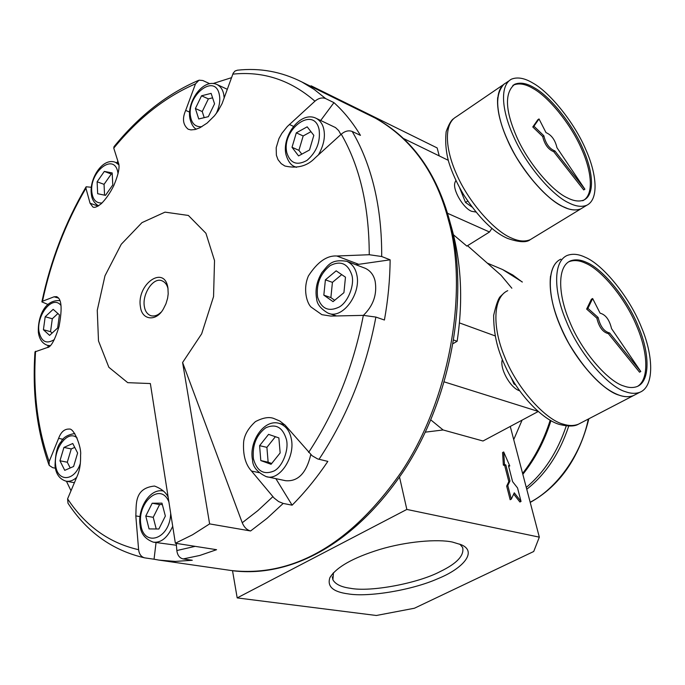 <?xml version="1.0" encoding="UTF-8"?>
<svg xmlns="http://www.w3.org/2000/svg" width="685" height="685" viewBox="0 0 685 685"><rect width="100%" height="100%" fill="white"/><g stroke="black" fill="none" stroke-linecap="round" stroke-linejoin="round"><path stroke-width="1.03" d="M467.727 201.056L465.526 202.469L459.635 187.818M471.982 207.007L465.526 202.469M512.851 85.419L513.604 85.017C519.144 82.859 525.635 84.024 533.093 88.511C548.334 96.671 571.085 124.345 581.676 149.219C591.831 171.704 594.109 195.225 582.738 200.748M553.728 151.693L583.723 189.925L584.896 189.206L556.973 147.72C555.141 139.945 551.485 134.911 546.005 132.616L539.018 118.942L533.94 126.203L532.776 126.973L542.708 136.538C544.549 144.398 548.223 149.458 553.728 151.693L554.901 150.948L584.896 189.206M539.018 118.942L537.862 119.704L532.776 126.973M583.355 207.349L580.854 208.865C575.751 210.86 569.723 210.089 562.77 206.562C547.067 199.652 521.439 170.907 508.51 142.454C495.657 113.958 494.236 94.453 504.228 83.938M497.678 97.527C496.505 113.205 502.679 133.036 516.207 157.019C532.202 182.415 547.717 198.915 562.753 206.51L567.403 208.48M581.351 208.565L582.858 207.649M507.422 82.397L505.735 83.065C493.782 89.427 495.692 114.378 507.722 140.605C520.369 169.46 546.75 199.523 562.813 206.536C569.766 210.064 575.794 210.826 580.897 208.839L586.797 205.252C581.728 207.221 575.725 206.425 568.79 202.863C552.769 195.782 526.38 165.607 513.673 136.692C501.6 110.413 499.605 85.454 511.472 79.152C517.535 76.788 524.65 78.081 532.819 83.031C549.421 92.013 574.133 122.153 585.632 149.184C596.669 173.605 599.178 199.258 586.797 205.252M582.901 207.623L581.402 208.531M534.231 87.74C526.774 83.253 520.283 82.08 514.76 84.238C504.434 92.689 505.102 110.276 516.747 137.017C528.358 163.492 552.53 191.209 567.266 197.785C573.679 201.099 579.227 201.852 583.92 200.029C595.274 194.514 592.979 170.985 582.815 148.499C572.215 123.608 549.464 95.926 534.231 87.74M533.94 126.203L543.873 135.776L542.708 136.538M543.873 135.776C545.714 143.644 549.396 148.705 554.901 150.948M514.726 383.574L513.998 383.977L511.164 377.683M515.599 384.936L513.998 383.977M568.285 262.038L569.029 261.687C573.944 259.838 579.416 260.343 585.452 263.203C601.199 269.505 625.362 298.309 636.562 325.812C647.394 350.489 649.868 378.754 637.607 386.34M608.366 333.655L639.533 372.186L640.8 371.518L611.551 328.629C609.427 319.775 605.617 314.629 600.103 313.182L592.645 298.523L587.91 308.361L586.643 309.081L596.858 318.157C598.99 327.113 602.826 332.285 608.366 333.655L609.633 332.961L640.8 371.518M592.645 298.523L591.395 299.234L586.643 309.081M635.843 394.354L633.377 395.639C629.061 397.223 624.249 397.052 618.932 395.125C602.329 390.536 573.996 359.154 560.681 327.045C547.914 298.163 546.133 268.049 559.337 259.957M550.517 276.081C548.565 294.884 554.773 317.523 569.132 343.99C586.334 372.135 602.928 389.166 618.915 395.074M634.259 395.176L634.961 394.817M560.878 259.161C546.502 265.463 547.358 296.066 559.987 325.264C572.994 357.775 602.038 390.476 618.983 395.099C624.3 397.026 629.113 397.197 633.428 395.613L639.85 392.274C635.56 393.841 630.765 393.652 625.473 391.709C608.58 387.016 579.536 354.188 566.452 321.608C553.763 292.341 552.786 261.738 567.077 255.496C572.472 253.459 578.474 254.032 585.101 257.209C602.723 264.307 629.729 297.247 641.537 327.558C653.199 354.821 654.8 386.417 639.85 392.274M635.012 394.783L634.31 395.151M586.685 262.483C580.649 259.615 575.177 259.11 570.271 260.959C557.128 266.671 558.044 294.815 569.655 321.599C581.616 351.431 608.22 381.596 623.752 385.998C628.667 387.821 633.12 388.01 637.093 386.554C650.801 381.16 649.346 352.193 638.6 327.087C627.717 299.165 602.843 268.914 586.685 262.483M587.91 308.361L598.125 317.455L596.858 318.157M598.125 317.455C600.257 326.411 604.093 331.583 609.633 332.961M250.599 530.969L209.627 523.897L182.595 362.511L242.242 522.749C244.16 527.313 246.951 530.053 250.599 530.969L267.124 518.28L283.188 503.432L278.615 501.557L274.103 498.038L251.506 471.049C245.418 464.439 242.798 454.677 243.654 441.765C244.494 434.735 248.424 428.022 255.436 421.617C262.937 417.704 269.042 416.643 273.735 418.449L279.874 421.061L285.14 425.171L312.086 455.713L317.592 458.916L327.841 461.399C316.795 477.77 304.893 492.369 292.127 505.179L283.188 503.432M182.595 362.511L201.664 333.818L213.549 296.614L214.525 260.583L205.92 233.26L188.375 215.45L165.025 212.136L141.966 222.634L121.254 244.262L104.976 275.815L97.261 310.271L98.494 340.925L108.864 367.288L127.727 382.667L150.357 383.549L175.369 543.248L216.58 549.695L199.746 555.475L183.169 558.934L192.279 560.27L175.291 561.409L158.894 560.099L231.205 570.511C290.354 577.181 348.596 547.341 400.828 472.71C452.237 396.555 467.658 286.347 448.495 220.279C436.328 173.065 412.002 139.055 375.517 118.231L301.905 81.986L314.192 89.435L325.692 98.606L333.946 102.639L320.708 120.466M390.125 259.82C389.979 279.523 388.078 299.585 384.422 320.023L375.885 317.069L363.341 315.374L330.761 316.076L321.864 314.672L311.118 307.094C306.914 303.25 302.667 289.087 308.43 275.909C317.48 261.97 326.95 255.334 336.857 256.01L369.249 254.726L381.691 256.515L390.125 259.82L355.858 264.735M333.946 102.639C343.879 111.586 352.715 122.495 360.456 135.373L352.176 131.443C348.682 130.124 345.043 131.032 341.258 134.183L315.091 157.927C307.334 166.121 297.264 168.81 284.892 166.01L281.184 163.638L277.99 159.631L276.38 155.204L276.201 147.669L278.958 138.576L281.843 133.369L287.306 126.519L314.937 101.183C318.645 98.101 322.233 97.236 325.692 98.606M301.905 81.986C281.407 71.66 259.923 67.729 237.447 70.195L235.006 71.034L233.191 73.184L222.094 103.598L218.121 110.876L214.499 115.765L207.11 123.086L199.857 127.778L195.114 129.525L190.918 129.902L188.161 129.217C182.921 124.85 182.099 118.573 185.686 110.396L195.499 83.861L199.027 80.179L202.803 80.513L209.764 83.724M198.248 80.505C167.029 93.982 138.952 116.039 114.018 146.667L113.761 148.123L118.359 162.696C120.089 166.523 118.556 174.187 113.77 185.686C110.122 192.982 105.987 198.958 101.363 203.616C97.338 206.836 94.53 207.966 92.92 207.024L90.06 203.231L85.925 188.204L86.13 186.782L91.319 187.27M48.053 304.508L41.871 301.888L42.487 301.246L54.055 296.802L56.667 296.648C59.167 298.129 63.791 301.006 59.056 326.505C54.714 340.505 50.733 347.543 47.111 347.603L34.986 351.867C32.221 392.745 36.836 430.274 48.815 464.456M55.365 468.189L52.694 467.684L49.149 465.363L49.14 461.604L58.61 438.366C60.974 431.944 64.51 428.844 69.245 429.075C74.1 427.885 81.695 447.793 80.59 454.926C80.77 463.454 79.717 470.312 77.439 475.518L67.592 498.851L68.003 503.252C87.089 532.322 112.657 550.526 144.706 557.864C141.221 556.939 139.192 554.216 138.61 549.704L135.818 515.899C136.52 505.102 133.806 488.148 154.51 486.05C161.437 488.662 165.984 492.387 168.159 497.216M176.25 543.385L176.833 550.534C177.466 555.295 179.573 558.095 183.169 558.934M275.85 478.644L292.127 505.179M156.052 542.571L154.048 559.217L144.706 557.864M453.89 340.12L457.143 341.258L453.333 343.485M457.143 341.258C463.557 298.711 461.168 258.998 449.959 222.111M537.956 411.334L444.394 381.939M459.404 322.892L495.015 335.856M502.31 359.702C499.519 367.956 509.7 386.922 518.716 390.45L519.598 390.784M506.669 486.11L508.827 481.581L509.965 480.998L507.808 485.528L506.669 486.11L510.162 499.716L511.31 499.142L514.264 492.815L521.037 501.429L517.526 487.917L512.611 481.666L508.458 465.594L509.777 465.937L503.698 451.963L504.485 464.55L505.813 464.901L509.965 480.998M507.808 485.528L511.31 499.142M508.827 481.581L504.682 465.483L505.813 464.901M475.955 212.059L471.503 211.271C463.103 207.966 452.374 189.617 454.943 182.587L455.859 180.42M333.467 572.737L332.901 579.801C335.436 584.262 341.267 587.088 350.369 588.287C370.439 592.302 418.21 583.303 440.335 571.487C456.998 563.438 464.439 555.424 462.64 547.461L459.832 544.113M348.117 593.878C332.987 591.883 326.925 586.454 329.922 577.566C336.421 567.129 352.955 557.778 379.533 549.533C406.582 541.347 437.818 538.889 452.425 542.058L461.416 544.789C477.728 551.75 462.812 568.713 437.826 578.697C412.276 590.145 368.196 597.388 348.117 593.878M162.328 504.537L159.605 504.554L153.217 517.321L156.231 528.974M165.359 516.062L161.968 503.15L152.181 503.227L145.777 516.045L149.065 528.914L158.869 529L165.359 516.062M153.217 517.321L145.777 516.045M159.605 504.554L152.181 503.227M74.742 447.382L71.266 448.923L67.301 462.221L70.204 467.966M77.628 453.008L72.747 443.503L63.936 447.433L59.955 460.782L64.741 470.338L73.603 466.494L77.628 453.008M67.301 462.221L59.955 460.782M71.266 448.923L63.936 447.433M57.908 313.542L52.308 318.739L50.544 331.66L52.103 333.081M57.651 327.978L59.424 314.886L53.165 309.329L45.193 316.761L43.412 329.733L49.603 335.393L57.651 327.978M50.544 331.66L43.412 329.733M52.308 318.739L45.193 316.761M112.254 174.221L111.261 174.033L104.051 184.351L104.565 195.174M112.785 184.941L112.186 172.928L104.334 171.413L97.116 181.782L97.664 193.718L105.481 195.362L112.785 184.941M104.051 184.351L97.116 181.782M111.261 174.033L104.334 171.413M212.581 97.827L208.377 98.88L202.238 111.552L204.216 117.657M214.559 103.82L211.117 93.374L201.536 95.797L195.388 108.53L198.736 118.967L208.326 116.673L214.559 103.82M202.238 111.552L195.388 108.53M208.377 98.88L201.536 95.797M310.956 131.683L303.172 135.955L298.908 150.349L301.802 154.151M313.833 135.365L307.18 126.828L296.314 132.839L292.024 147.292L298.557 155.906L309.5 149.989L313.833 135.365M298.908 150.349L292.024 147.292M303.172 135.955L296.314 132.839M341.721 274.625L332.43 282.357L330.881 297.607L334.682 300.287M343.921 292.675L345.471 277.185L336.155 270.832L325.401 279.831L323.825 295.149L333.038 301.64L343.921 292.675M330.881 297.607L323.825 295.149M332.43 282.357L325.401 279.831M275.379 436.705L266.902 447.356L268.135 462.195L271.705 463.488M280.156 452.931L278.863 437.903L268.563 434.367L259.598 445.67L260.805 460.568L271.063 464.293L280.156 452.931M268.135 462.195L260.805 460.568M266.902 447.356L259.598 445.67M172.714 526.277C167.534 537.776 161.052 543.059 153.26 542.143L176.405 545.251M363.384 315.365C373.351 305.69 377.272 294.319 375.14 281.252C373.77 275.096 370.491 270.789 365.293 268.306L346.875 261.327C352.073 263.811 355.352 268.169 356.705 274.385C361.663 293.257 342.568 320.041 327.935 313.079L336.463 315.948M284.686 424.726L279.257 423.373C285.714 425.693 289.712 430.814 291.271 438.742C295.552 456.792 279.463 481.452 266.123 476.589L285.482 480.682C297.949 481.846 306.375 473.147 310.767 454.6M491.941 228.328L489.51 232.001L447.519 213.275M404.004 138.738L448.23 160.29M453.556 234.861L466.862 246.103L489.51 232.001M209.627 523.897L192.536 534.779L175.369 543.248M167.928 287.931C164.469 264.273 136.195 284.378 140.468 307.008C141.975 320.297 156.326 321.907 163.415 308.884L165.95 303.806L167.602 298.258L168.193 293.899L167.928 287.931M154.048 559.217L158.894 560.099M66.445 481.247L71 490.76M48.078 345.514L47.916 347.269M117.906 161.24L116.733 162.825M231.504 77.679L213.086 83.527M340.865 134.534L338.681 130.587L335.522 127.59L316.273 118.377C320.203 120.611 322.695 124.165 323.74 129.054C325.469 136.957 323.688 145.58 318.388 154.93M425.342 432.149L443.109 429.966L430.822 419.905M513.724 439.607L522.09 420.128M511.849 288.222L501.043 275.242L493.602 268.683M443.109 429.966L483.002 441.003L538.187 411.531M510.265 426.447L539.326 537.151L406.839 509.435L399.543 477.154M513.664 494.09L519.898 502.002L521.037 501.429M503.698 451.963L502.576 452.545L503.355 465.141L504.682 465.483M232.523 570.708L237.19 597.911L376.33 615.49L414.425 608.237L533.718 551.494L539.326 537.151M311.332 86.627L311.153 85.83L437.158 147.934L439.248 155.915M168.099 289.147C167.243 284.934 165.196 282.151 161.951 280.781C153.303 276.826 142.026 294.165 144.347 306.426C145.057 311.118 147.215 314.209 150.803 315.708C154.365 316.547 157.721 315.425 160.872 312.351M566.264 425.899C557.47 452.057 544.138 472.556 526.268 487.403M311.153 85.83L310.579 86.25M406.839 509.435L237.19 597.911M503.355 465.141L504.485 464.55M509.777 465.937L508.69 466.502M502.867 85.017L456.415 116.707C443.812 123.548 444.967 148.448 456.57 174.204C468.72 202.572 495.067 231.616 511.507 238.046C518.605 241.317 524.847 241.865 530.216 239.681C526.534 242.747 518.999 242.336 507.619 238.44C493.38 232.292 478.721 217.719 463.642 194.737C457.006 183.529 452.057 172.689 448.786 162.217C445.961 152.079 445.087 141.889 446.158 131.666C448.615 124.884 450.961 120.646 453.196 118.95M507.722 290.671C492.592 297.47 492.464 327.935 504.562 356.585C516.944 388.523 545.936 420.119 563.37 424.186C568.824 425.933 573.816 425.95 578.354 424.238C574.569 426.472 568.413 426.584 559.885 424.546C544.969 420.727 521.833 399.149 507.465 370.868C500.358 356.149 493.662 340.471 493.645 315.4C496.231 304.217 498.56 297.821 500.658 296.211L504.323 292.735M242.242 522.749L257.766 510.693L272.861 496.685M308.627 452.425C335.462 411.488 353.7 365.807 363.341 315.374M369.249 254.726C369.138 206.493 359.813 166.309 341.258 134.183M314.937 101.183C290.56 80.008 263.177 70.992 232.78 74.143M195.499 83.861C165.53 96.765 138.284 118.188 113.761 148.123M85.925 188.204C65.555 223.096 51.075 260.779 42.487 301.246M35.577 351.277C32.948 391.589 37.478 428.365 49.14 461.604M67.592 498.851C85.582 526.054 109.249 543.008 138.61 549.704M176.833 550.534L195.191 546.347M185.686 110.396L189.582 112.1M358.392 264.196L336.857 256.01M251.506 471.049L258.844 472.616M135.818 515.899L140.005 516.61M58.61 438.366L63.114 439.308M54.055 296.802L58.662 298.146M98.083 206.082L90.06 203.231M170.702 513.425C169.94 539.712 143.507 547.598 140.862 524.607C136.957 502.533 160.821 481.29 168.912 502.002M227.317 89.307L217.231 84.64C220.724 86.61 222.899 89.881 223.747 94.47L224.166 98.075M201.904 126.691C195.747 127.145 191.997 123.976 190.661 117.186C185.918 95.566 215.475 72.31 219.38 95.027C220.442 100.387 219.414 106.535 216.289 113.487M76.651 477.385C73.364 480.459 69.844 481.726 66.085 481.178L74.408 482.702M80.359 463.308C74.485 482.043 57.275 481.94 55.656 465.321C53.25 449.154 67.755 429.11 77.122 437.972M296.528 167.294L294.807 166.669L296.322 167.328M319.116 129.671C320.546 141.881 316.513 152.104 307.034 160.358C297.05 165.907 290.329 163.415 286.869 152.875C281.004 129.456 314.15 105.07 319.116 129.671M50.116 345.642L47.505 345.36L49.782 345.959M54.355 339.554C46.392 344.486 41.246 341.738 38.925 331.3C36.493 315.066 52.634 294.422 60.999 305.476M351.876 275.113C354.787 285.123 347.937 302.316 339.169 307.051C328.543 312.103 321.351 308.789 317.6 297.127C316.102 284.112 320.263 273.615 330.093 265.634C340.608 260.317 347.869 263.485 351.876 275.113M102.048 202.974C96.448 203.274 93.109 200.046 92.013 193.307C88.228 172.175 114.969 151.128 117.974 173.271L118.034 173.699M286.441 439.556C289.104 450.062 282.357 466.999 273.923 471.023C263.716 475.185 256.884 471.126 253.433 458.839C252.166 445.387 256.267 435.043 265.746 427.808C275.85 423.364 282.751 427.286 286.441 439.556M293.514 126.374L289.404 124.482M352.176 131.443C361.766 147.583 369.138 166.292 374.284 187.553C379.37 208.891 381.836 231.873 381.691 256.515M375.885 317.069C366.03 369.515 347.072 416.942 319.005 459.352M530.156 502.225C555.073 489.578 580.854 456.441 588.304 419.066M568.747 426.061C559.602 453.41 545.602 474.474 526.756 489.253M550.954 420.65C544.506 440.986 535.131 458.881 522.835 474.337M522.595 473.421C534.66 458.034 543.856 440.301 550.192 420.222M315.871 118.188L316.273 118.377C300.724 110.345 281.689 135.981 285.945 154.373M118.591 163.544L115.491 162.354L118.788 164.734M522.244 282.057L512.8 275.01L502.567 269.53L522.338 282.006M508.672 81.061L505.735 83.065M513.604 85.017L514.76 84.238M530.216 239.681L580.854 208.865M569.029 261.687L570.271 260.959M578.354 424.238L633.377 395.639M332.901 579.801L332.311 576.873M333.424 572.823L329.922 577.566M140.142 525.635C140.75 533.564 145.126 539.069 153.26 542.143M189.951 118.813C191.423 124.327 193.547 127.787 196.321 129.191M55.057 466.297C56.042 474.251 59.715 479.209 66.085 481.178M286.005 154.682C288.008 161.326 290.937 165.325 294.807 166.669M38.377 332.379C39.276 339.186 42.324 343.51 47.505 345.36M316.641 298.771C316.907 304.003 320.674 308.772 327.935 313.079M91.422 194.617C91.97 199.515 94.324 203.248 98.503 205.825M252.551 460.123C252.714 466.733 257.235 472.222 266.123 476.589M41.931 301.623C50.596 260.677 65.255 222.531 85.899 187.168M501.043 275.242L467.53 245.692M588.86 418.775C579.005 458.214 559.457 486.102 530.216 502.439M375.517 118.231C411.899 138.233 436.67 172.654 449.839 221.495C469.148 291.399 453.033 395.219 404.775 469.293C355.832 542.957 292.23 577.635 233.542 570.853M163.304 491.025C149.758 487.9 137.317 508.989 140.117 525.438M217.231 84.64C203.257 77.713 186.603 101.688 189.899 118.505M74.776 433.545C67.661 434.701 63.063 437.509 60.999 441.962C57.36 445.473 55.374 453.513 55.031 466.091M59.963 300.638C43.729 299.405 37.726 318.713 38.343 332.148M346.875 261.327C330.607 258.776 328.192 265.515 321.95 272.493C316.804 281.09 315.014 289.755 316.59 298.497M115.491 162.354C102.75 157.07 88.947 178.845 91.379 194.352M279.257 423.373C263.871 418.663 248.758 441.868 252.517 459.9M502.567 269.53L487.283 263.108"/></g></svg>
